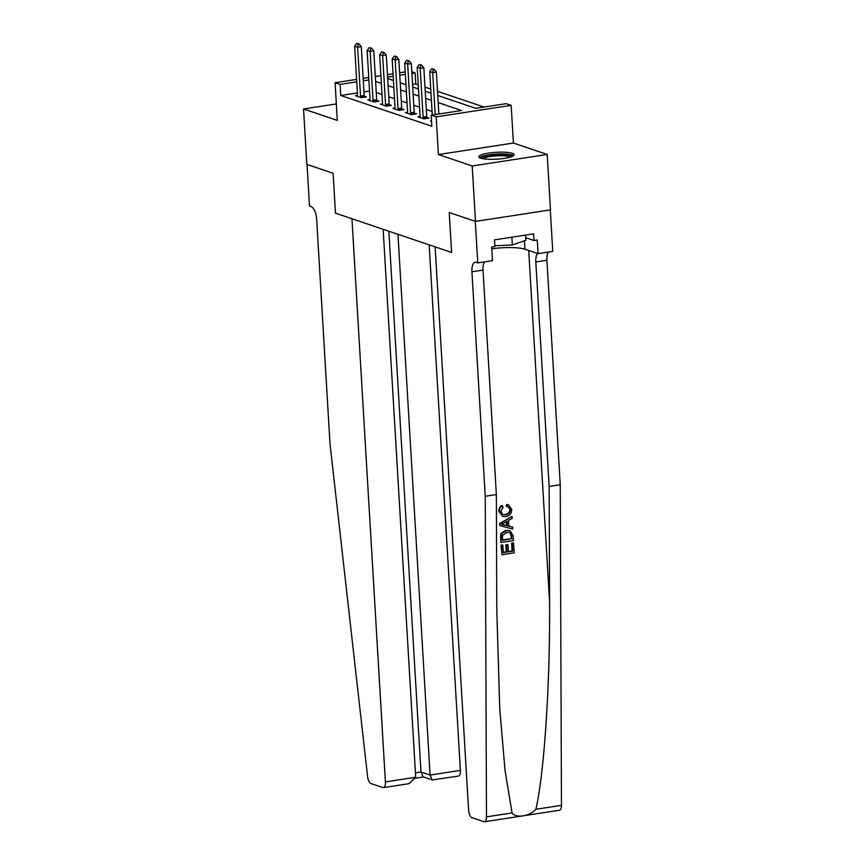 <?xml version="1.0" encoding="UTF-8"?>
<svg xmlns="http://www.w3.org/2000/svg" width="865" height="865" viewBox="0 0 865 865"><rect width="100%" height="100%" fill="white"/><g stroke="black" fill="none" stroke-linecap="round" stroke-linejoin="round"><path stroke-width="1.3" d="M512.242 153.3A17.657 3.438 -3.4 0 0 492.326 152.618A17.657 3.438 -3.4 0 0 478.81 156.781A17.657 3.438 -3.4 0 0 480.626 158.154A17.657 3.438 -3.4 0 0 500.543 158.846A17.657 3.438 -3.4 0 0 514.07 154.684A17.657 3.438 -3.4 0 0 512.242 153.3M437.744 95.485L475.761 108.33L506.166 103.659L511.172 105.346L436.187 116.862L431.181 115.175L461.575 110.504L438.166 102.6M513.41 143.039L438.425 154.554L472.204 165.972L475.501 221.397L550.486 209.881L547.199 154.457L513.41 143.039L511.172 105.346M411.816 71.784L415.07 72.876L411.902 73.363M418.228 84.813L415.73 83.97L415.07 72.876M484.065 107.055L437.495 91.322M430.738 89.041L424.985 87.095M472.204 165.972L547.199 154.457M336.344 103.941L303.539 108.979L337.318 120.397L335.079 82.705L356.596 79.396M383.141 229.301L415.697 777.257L408.95 783.69L383.433 787.604A6.79 2.876 -98.7 0 1 382.795 787.539L370.934 783.539A6.79 2.876 -98.7 0 1 367.603 776.694L329.998 443.81L316.666 219.332A11.321 4.801 -98.7 0 0 311 206.551L309.497 206.043L307.032 164.469L333.101 173.281L306.826 164.404L303.539 108.979M415.73 83.97L412.562 84.456M357.396 92.923L340.745 95.474L431.84 126.258L431.181 115.175M439.474 113.899L438.825 113.683M432.068 111.401L426.315 109.455M419.557 107.174L413.805 105.227M407.037 102.935L401.284 101M394.526 98.707L388.774 96.772M382.016 94.48L376.264 92.544M369.55 91.052L363.96 91.917M357.526 95.366L355.374 95.691L361.386 97.723L366.446 96.945L364.273 96.21M370.047 99.594L367.885 99.918L373.896 101.951L378.967 101.173L376.794 100.437M382.557 103.822L380.405 104.146L386.406 106.179L391.477 105.4L389.304 104.665M395.067 108.049L392.915 108.374L398.916 110.406L403.987 109.628L401.814 108.893M407.577 112.277L405.425 112.601L411.437 114.634L416.498 113.856L414.324 113.12M420.087 116.505L417.936 116.829L423.947 118.862L429.008 118.083L426.834 117.348M431.516 120.895L430.456 121.057L431.549 121.435M475.501 221.397L449.227 212.52L451.595 252.429L335.479 213.19L351.947 218.758L385.401 781.906L415.697 777.257M438.425 154.554L436.187 116.862M340.745 95.474L340.086 84.392L335.079 82.705M333.101 173.281L335.479 213.19L333.101 173.281M387.693 78.564L393.445 80.51M400.203 82.791L405.955 84.738M412.724 87.019L418.476 88.965M425.234 91.247L430.986 93.193M405.339 74.379L399.76 75.233M393.197 76.239L387.607 77.093M363.159 78.391L368.75 77.536M375.313 76.531L380.892 75.666M387.466 74.66L393.045 73.806M399.608 72.79L405.198 71.936M368.89 79.969L363.3 80.823M356.737 81.84L340.086 84.392M431.408 100.308L425.656 98.361M418.898 96.08L413.146 94.134M406.377 91.852L400.625 89.906M393.867 87.625L388.115 85.678M381.357 83.397L375.605 81.451M358.229 43.856L356.726 43.347L358.229 43.856L357.623 47.218L361.278 46.656L364.176 95.442A2.26 0.962 -98.7 0 0 364.262 96.123L364.479 97.248M357.45 96.393L357.515 95.637A2.26 0.962 -98.7 0 0 357.526 94.977L354.628 46.202L357.623 47.218L360.521 95.993A2.26 0.962 -98.7 0 0 360.608 96.685L360.77 97.518M356.726 43.347L354.628 46.202M361.278 46.656L358.834 43.758M397.965 234.307L430.089 775.051L460.385 770.391A6.79 2.876 81.3 0 1 458.418 776.089L432.24 779.96L430.089 775.051L420.985 771.969L388.85 231.225M429.17 244.849L460.385 770.391M383.433 787.604A6.79 2.876 -98.7 0 0 385.401 781.906M432.24 779.96L423.136 776.878L420.985 771.969L415.438 772.823M513.594 543.144L514.167 552.865L502.003 554.725L501.451 545.35L502.857 545.134L503.3 552.638L507.041 552.065L506.631 545.069L508.025 544.853L508.447 551.848L512.653 551.2L512.188 543.361L513.14 542.993A29.497 5.731 -3.4 0 0 511.593 543.155L512.058 551.005A29.497 5.731 -3.4 0 0 508.425 551.47M508.025 544.853L507.225 544.582A29.497 5.731 -3.4 0 0 505.83 544.799L506.252 551.794A29.497 5.731 -3.4 0 0 503.279 552.324M502.857 545.134L502.262 544.928A29.497 5.731 -3.4 0 0 500.997 545.199L502.003 554.725M510.101 530.829L505.841 530.342L501.235 533.262L500.575 535.37L500.824 542.301L501.797 533.456L506.641 530.613L510.101 530.829L513.15 535.813L513.442 540.582L501.278 542.452M507.377 504.684L508.609 504.955L506.62 504.425L506.317 506.36L507.085 506.62L507.377 504.684L506.62 504.425M509.777 509.69C509.431 512.621 507.798 514.221 504.868 514.48L505.668 514.751C508.523 514.48 510.091 512.859 510.35 509.885L509.777 509.69M499.278 511.442C499.181 508.804 500.262 506.912 502.511 505.776L501.776 505.528C499.711 506.695 498.727 508.62 498.846 511.302L502.651 516.427L498.846 511.302M485.254 496.272L471.922 271.794A11.321 4.801 81.3 0 1 475.209 262.29A11.321 4.801 81.3 0 1 476.269 262.398L477.772 262.906L475.296 221.332L449.227 212.52L451.595 252.429L435.127 246.86L468.581 810.018A6.79 2.876 -98.7 0 0 471.987 817.685L483.838 821.685A6.79 2.876 -98.7 0 0 484.476 821.75A6.79 2.876 -98.7 0 0 486.476 816.852L485.254 496.272L496.359 494.575L496.791 610.106L499.765 709.051L505.063 770.693L512.069 812.927C515.432 818.56 529.791 816.355 535.878 809.272C544.215 773.807 550.216 683.166 549.589 601.997L549.145 486.465L535.813 261.976A11.321 4.801 81.3 0 1 537.533 253.467M512.004 516.416L499.711 523.422L499.829 525.531L500.154 523.574L512.004 516.416L512.123 518.416L508.469 520.503L508.804 526.169L512.642 527.109L512.75 529.099L500.284 525.682M512.642 527.109L508.058 525.92M549.145 486.465L560.25 484.757L546.907 260.279A11.321 4.801 81.3 0 1 548.399 252.061M484.508 261.868A11.321 4.801 81.3 0 0 483.016 270.085L496.359 494.575M535.878 809.272L561.461 805.347L560.25 484.757M477.772 262.906L492.466 260.646L491.655 247.012L494.899 246.514L494.499 239.865L533.619 233.853L534.008 240.502L537.251 240.005L538.062 253.64L552.757 251.391L550.291 209.914M491.763 248.806A25.474 4.952 176.6 0 1 525.001 249.228L538.062 253.64M561.461 805.347A6.79 2.876 81.3 0 1 559.46 810.235L484.476 821.75M525.725 237.713L534.008 240.502M510.35 509.885L508.242 506.847L507.085 506.62M502.511 505.776L502.987 507.593L500.684 511.323L502.911 514.599L505.668 514.751M508.609 504.955L511.745 509.496C511.658 513.626 509.68 516.005 505.787 516.632L502.651 516.427M503.927 524.979L507.366 525.823L507.095 521.281L501.624 524.417L503.927 524.979L502.684 524.547M507.366 525.823L503.181 524.72M506.349 521.714L506.576 525.552M511.918 538.917L510.718 533.175L509.701 532.624L506.728 532.494L502.533 535.424L502.565 540.355L511.323 538.722A29.497 5.731 -3.4 0 0 502.554 540.041M506.641 530.613L505.841 530.342M501.797 533.456L501.235 533.262M511.756 536.181L511.161 535.976L511.323 538.722M510.718 533.175L510.047 532.948L511.161 535.976M512.188 543.361L511.593 543.155M512.653 551.2L512.058 551.005M506.631 545.069L505.83 544.799M507.041 552.065L506.252 551.794M370.739 48.083L369.236 47.575L370.739 48.083L370.144 51.446L373.788 50.884L376.686 99.67A2.26 0.962 -98.7 0 0 376.772 100.351L376.989 101.475M369.961 100.621L370.025 99.864A2.26 0.962 -98.7 0 0 370.036 99.205L367.138 50.43L370.144 51.446L373.042 100.221A2.26 0.962 -98.7 0 0 373.129 100.913L373.28 101.746M369.236 47.575L367.138 50.43M373.788 50.884L371.345 47.986M383.249 52.311L381.746 51.803L383.249 52.311L382.654 55.674L386.298 55.111L389.196 103.897A2.26 0.962 -98.7 0 0 389.282 104.579L389.499 105.703M382.471 104.849L382.535 104.092A2.26 0.962 -98.7 0 0 382.546 103.443L379.649 54.657L382.654 55.674L385.552 104.449A2.26 0.962 -98.7 0 0 385.639 105.141L385.801 105.973M381.746 51.803L379.649 54.657M386.298 55.111L383.855 52.214M395.759 56.539L394.256 56.03L395.759 56.539L395.164 59.901L398.808 59.339L401.706 108.125A2.26 0.962 -98.7 0 0 401.793 108.806L402.02 109.931M394.981 109.076L395.056 108.32A2.26 0.962 -98.7 0 0 395.056 107.671L392.159 58.885L395.164 59.901L398.062 108.676A2.26 0.962 -98.7 0 0 398.149 109.368L398.311 110.201M394.256 56.03L392.159 58.885M398.808 59.339L396.375 56.441M408.28 60.766L406.777 60.258L408.28 60.766L407.675 64.129L411.329 63.567L414.227 112.353A2.26 0.962 -98.7 0 0 414.313 113.034L414.53 114.158M407.502 113.304L407.566 112.547A2.26 0.962 -98.7 0 0 407.577 111.899L404.679 63.113L407.675 64.129L410.572 112.904A2.26 0.962 -98.7 0 0 410.659 113.596L410.821 114.429M406.777 60.258L404.679 63.113M411.329 63.567L408.886 60.669M481.286 158.36A15.289 2.973 176.6 0 1 489.395 155.289A15.289 2.973 176.6 0 1 505.009 154.543A15.289 2.973 176.6 0 1 511.788 156.543M510.209 157.095A14.154 2.757 -3.4 0 0 504.446 155.873A14.154 2.757 -3.4 0 0 482.919 158.717M513.464 155.657A17.549 3.417 -3.4 0 0 506.263 154.111A17.549 3.417 -3.4 0 0 479.524 157.668M494.845 245.746L512.329 244.968L525.877 240.232L525.574 235.096M511.864 237.194L512.329 244.968M420.79 64.994L419.287 64.486L420.79 64.994L420.195 68.357L423.839 67.794L426.737 116.58A2.26 0.962 -98.7 0 0 426.823 117.262L427.04 118.386M420.012 117.532L420.076 116.775A2.26 0.962 -98.7 0 0 420.087 116.126L417.19 67.34L420.195 68.357L423.093 117.132A2.26 0.962 -98.7 0 0 423.18 117.824L423.331 118.656M419.287 64.486L417.19 67.34M423.839 67.794L421.396 64.897M433.3 69.222L431.797 68.713L433.3 69.222L432.705 72.584L436.349 72.022L438.847 113.996M432.284 115.002L429.7 71.568L432.705 72.584L435.192 114.558M431.797 68.713L429.7 71.568M436.349 72.022L433.906 69.124M360.608 96.685L364.262 96.123M360.521 95.993L364.176 95.442M549.589 601.997L528.71 250.482M535.813 261.976L546.907 260.279M483.016 270.085L471.922 271.794M486.476 816.852L512.069 812.927M524.493 240.708L525.001 249.228M373.129 100.913L376.772 100.351M373.042 100.221L376.686 99.67M385.639 105.141L389.282 104.579M385.552 104.449L389.196 103.897M398.149 109.368L401.793 108.806M398.062 108.676L401.706 108.125M410.659 113.596L414.313 113.034M410.572 112.904L414.227 112.353M423.18 117.824L426.823 117.262M423.093 117.132L426.737 116.58M415.665 778.176L423.45 776.986"/></g></svg>
